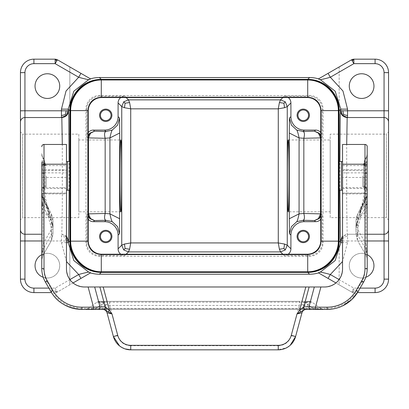 <?xml version="1.0" encoding="UTF-8"?>
<svg xmlns="http://www.w3.org/2000/svg" width="409" height="409" viewBox="0 0 409 409"><rect width="100%" height="100%" fill="white"/><g stroke="black" fill="none" stroke-linecap="round" stroke-linejoin="round"><path stroke-width="0.31" stroke-dasharray="2.04 1.53" d="M318.355 272.803L339.168 284.822L339.168 66.943L318.355 78.963M55.159 291.285L56.151 291.801L56.749 290.855L55.159 288.11L55.159 292.599L57.403 291.995L90.645 272.803M90.645 78.963L69.832 66.943L69.832 284.822L69.832 66.943L57.403 59.77A4.489 4.489 0 0 0 55.159 59.167L33.916 59.167A13.466 13.466 0 0 0 20.45 72.633L20.45 279.132A13.466 13.466 0 0 0 33.916 292.599L51.519 292.599M330.191 211.796L330.191 139.97L330.191 211.796L288.197 211.796M330.191 217.629L330.191 134.137L330.191 217.629L386.306 217.629L386.306 134.137L330.191 134.137M384.061 234.239A4.489 4.489 0 0 0 388.55 229.751A4.489 4.489 0 0 1 384.061 234.239L347.18 234.239L346.679 203.917L346.699 144.459M367.226 234.239L347.18 234.239L342.537 236.095M388.55 219.873L388.55 131.892L388.55 219.873L386.306 217.629L386.306 134.137L388.55 131.892M357.481 292.599L375.084 292.599A13.466 13.466 0 0 0 388.55 279.132L388.55 72.633A13.466 13.466 0 0 0 375.084 59.167L353.841 59.167A4.489 4.489 0 0 0 351.597 59.77L339.168 66.943L339.168 284.822L351.597 291.995L353.841 292.599L353.841 288.11L351.597 291.995L335.927 282.946M384.061 117.526L347.18 117.526M339.327 161.519L339.327 190.246M342.537 189.929L342.537 161.836L342.537 189.929M362.737 175.88L362.737 186.657L362.737 175.88M366.106 184.413L366.106 167.353L366.106 184.413A2.244 2.244 0 0 1 363.862 186.657L363.862 165.108A2.244 2.244 0 0 1 366.106 167.353M367.226 165.42L367.226 170.814A2.244 0.389 180 0 0 364.981 170.425L342.537 170.425L342.537 144.459L342.537 169.761L364.981 169.761L364.981 165.573L367.226 165.42L367.226 168.211A2.244 1.549 -0 0 1 364.981 169.761L364.981 177.465L367.226 177.465L367.226 190.727A2.244 2.209 0 0 0 364.981 188.518L364.981 177.465L342.537 177.465L342.537 169.761M342.537 177.465L342.537 170.425M342.537 144.459L342.537 269.03C341.454 279.914 335.467 285.901 324.582 286.985L84.418 286.985C73.533 285.901 67.546 279.914 66.462 269.03L66.462 144.459L66.462 169.761L44.019 169.761A2.244 1.549 0 0 1 41.774 168.211L41.774 165.42L44.019 165.573L44.019 172.864L41.774 172.864L41.774 168.211M66.462 188.518L44.019 188.518L44.019 193.125L66.462 193.125L66.462 169.761M66.462 161.836L66.462 189.929L66.462 161.836M66.462 177.465L44.019 177.465L44.019 188.518A2.244 2.209 0 0 0 41.774 190.727L41.774 195.338A2.244 2.209 0 0 1 44.019 193.125L44.019 170.425L66.462 170.425L66.462 144.459L44.019 144.459L44.019 165.573L66.462 165.573M66.462 170.425L66.462 193.125M367.226 214.316L367.226 200.374L366.024 204.776C367.19 202.762 366.975 208.232 366.024 211.75L367.226 214.316L367.226 252.072L366.024 249.5C366.311 253.769 366.311 255.681 366.024 255.242C366.709 256.162 366.709 252.419 366.024 244.02L367.226 244.02L367.226 153.278A8.978 8.978 0 0 1 366.024 157.767L366.868 155.798L367.226 153.278L367.226 155.2L366.024 158.897L366.024 164.755L367.226 166.913L367.226 155.2M367.226 162.255L366.024 162.255L366.024 157.767L365.574 158.544C364.496 160.538 364.496 162.7 365.574 165.037L366.024 164.755L366.024 186.744L367.226 191.826M366.024 255.242L367.226 259.73L366.024 255.242L357.809 241.008L366.024 255.242M367.226 252.072L367.226 244.02M367.226 166.913L367.226 186.744L366.024 186.744L365.283 187.823C365.365 197.015 363.938 204.986 360.999 211.729L360.697 207.818L360.999 207.312C364.168 201.31 365.595 194.812 365.283 187.823C363.683 187.823 363.683 187.823 365.283 187.823C363.683 187.823 363.683 187.823 365.283 187.823L365.283 173.309C363.693 173.309 363.693 173.309 365.283 173.309C363.693 173.309 363.693 173.309 365.283 173.309L364.797 166.023L364.03 162.818L364.797 159.893L365.574 158.544L366.024 158.897L366.479 156.867M360.702 207.808L362.333 203.421C363.657 198.181 364.24 192.982 364.082 187.823L363.662 163.314L364.261 161.984L364.797 164.382L363.647 165.359L364.797 166.023L365.574 165.037M356.004 229.786L356.004 220.993L356.004 234.275L356.004 229.786L357.809 229.786L357.809 218.319L356.464 219.653L356.004 220.993L356.464 217.327L357.809 213.897L357.164 215.926L357.809 218.319L360.999 211.729M357.164 215.926L356.51 217.603L356.464 219.653M356.51 217.603L356.464 217.327L356.51 217.603M367.226 195.614L366.024 200.006L367.226 195.589L367.226 186.744M363.642 165.323L363.662 163.339L364.03 162.818M356.004 227.537L357.809 227.465L356.832 223.835L357.809 220.446L356.464 223.917L356.004 227.522L356.464 227.562L356.403 224.147L357.354 221.295C358.688 218.181 359.485 214.48 359.695 212.363L360.825 209.909L356.004 227.537L356.403 224.147M364.261 161.984L364.797 159.893L366.024 157.767M367.226 195.589L367.226 202.072C367.328 203.14 366.924 204.638 366.024 206.571L357.809 220.528L356.004 227.184M366.024 206.571L357.809 220.528L357.809 213.897L360.999 207.312L366.024 200.006L366.024 206.448L367.226 201.995L367.226 196.371L360.825 209.587L360.222 212.792L360.825 216.095L359.659 212.925L360.523 209.602M366.024 206.448L366.024 199.214C366.832 194.965 366.832 194.756 366.024 198.595L360.825 209.587L366.024 204.776L366.024 198.595L367.226 192.527L367.226 195.134L366.024 198.595M356.377 225.093L356.832 223.835M360.222 212.792L359.889 211.724L359.659 212.925M365.283 187.823L365.283 173.309L364.797 164.382L366.024 162.255L366.024 244.02L357.809 229.786C356.755 235.287 356.755 239.025 357.809 241.008L356.004 234.275L357.809 241.008C357.379 240.231 357.379 238.314 357.809 235.267L366.024 249.5L366.024 211.75L360.825 216.095L357.809 227.465L357.809 235.267L356.004 231.407M360.825 209.909L360.825 209.587L360.825 209.909M359.889 211.724L360.298 210.093L366.663 195.65M367.226 200.374L367.226 196.371M361.674 282.179L363.616 282.016L358.156 291.474L356.213 291.637L361.674 282.179C363.882 278.268 364.986 274.153 364.981 269.833L364.981 193.907L342.537 193.907M367.226 177.465L367.226 168.211M367.226 146.703L367.226 192.619A2.244 1.288 -0 0 1 364.981 193.907L364.981 144.459L364.981 165.573L342.537 165.573M367.226 170.814L367.226 190.727M41.774 195.338L41.774 170.814A2.244 0.389 0 0 1 44.019 170.425L44.019 269.833L41.774 268.544L41.774 165.42M41.774 190.727L41.774 172.864M106.596 311.137L107.03 312.757C106.325 310.682 104.878 309.572 102.695 309.429L102.26 308.621C104.515 308.555 105.957 309.393 106.596 311.137L105.532 307.179C104.898 305.436 103.451 304.598 101.197 304.664L95.548 308.621L95.548 309.429L103.743 309.429M87.823 308.621C87.393 309.061 89.97 309.061 95.548 308.621C89.97 309.061 87.393 309.061 87.823 308.621L85.246 309.429L95.548 309.429L85.246 309.429L87.823 308.621L96.897 302.266L87.823 308.621M313.452 309.429L313.452 308.621C319.03 309.061 321.607 309.061 321.177 308.621C321.607 309.061 319.03 309.061 313.452 308.621L313.452 309.429L323.754 309.429L95.548 309.429L95.548 308.621L102.26 308.621L101.197 304.664L98.886 301.827L97.066 302.149A21.253 13.466 145 0 0 96.897 302.266M99.617 301.351L97.066 302.149L104.765 302.164L95.548 308.621L313.452 308.621L307.803 304.664L306.74 308.621C304.485 308.555 303.043 309.393 302.404 311.137L303.468 307.179C304.102 305.436 305.549 304.598 307.803 304.664L310.114 301.827L305.958 302.921L303.468 307.179M119.576 345.937L124.965 348.877M367.226 254.669A12.347 12.347 0 0 0 349.271 265.661A12.347 12.347 0 0 0 361.617 278.008A12.347 12.347 0 0 0 373.959 265.661A12.347 12.347 0 0 0 361.617 253.319A12.347 12.347 0 0 0 349.271 265.661A12.347 12.347 0 0 0 365.769 277.287M373.959 86.1A12.347 12.347 0 0 0 361.617 73.758A12.347 12.347 0 0 0 349.271 86.1A12.347 12.347 0 0 0 361.617 98.446A12.347 12.347 0 0 0 373.959 86.1M367.226 240.973L347.548 240.973L347.548 236.213L343.678 237.092L342.788 236.213L342.537 236.479M352.251 290.855L352.849 291.801L352.681 292.445M352.849 291.801L353.841 291.285M353.841 292.599A4.489 4.489 0 0 1 351.597 291.995M78.809 139.97L78.809 211.796L78.809 139.97L120.803 139.97M78.809 134.137L78.809 217.629L78.809 134.137L22.694 134.137L22.694 217.629L78.809 217.629M20.45 131.892L20.45 219.873L20.45 131.892L22.694 134.137L22.694 217.629L20.45 219.873M120.803 211.796L78.809 211.796M41.774 254.669A12.347 12.347 0 0 1 59.729 265.661A12.347 12.347 0 0 1 47.383 278.008A12.347 12.347 0 0 1 35.041 265.661A12.347 12.347 0 0 1 47.383 253.319A12.347 12.347 0 0 1 59.729 265.661A12.347 12.347 0 0 1 43.231 277.287M35.041 86.1A12.347 12.347 0 0 1 47.383 73.758A12.347 12.347 0 0 1 59.729 86.1A12.347 12.347 0 0 1 47.383 98.446A12.347 12.347 0 0 1 35.041 86.1M61.82 117.526L24.939 117.526M41.774 234.239L24.939 234.239A4.489 4.489 0 0 1 20.45 229.751A4.489 4.489 0 0 0 24.939 234.239M66.462 236.095L61.82 234.239L62.321 203.917L62.301 144.459M56.151 291.801L56.319 292.445M73.073 282.946L57.403 291.995L56.749 290.855M41.774 240.973L66.192 240.973L65.322 237.092L66.212 236.213L61.452 234.239L61.452 242.619L66.462 261.525M65.322 237.092L61.452 236.213M69.673 161.519L69.673 190.246M46.263 175.88L46.263 186.657L46.263 175.88M42.894 167.353L42.894 184.413L42.894 167.353A2.244 2.244 0 0 1 45.138 165.108L45.138 186.657A2.244 2.244 0 0 1 42.894 184.413M41.774 170.814L41.774 195.589L42.976 200.006L41.774 195.614M44.019 269.833C44.014 274.153 45.118 278.268 47.326 282.179L45.384 282.016L50.844 291.474L52.787 291.637C58.691 301.954 68.41 307.563 81.943 308.473L81.943 309.429L327.057 309.429L327.057 308.473L81.943 308.473M41.774 155.2L42.976 158.897L43.426 158.544C44.504 160.538 44.504 162.7 43.426 165.037L42.976 164.755L42.976 157.767L44.203 159.893L42.976 157.767A8.978 8.978 0 0 1 41.774 153.278L42.132 155.798L42.976 157.767L42.976 162.255L41.774 162.255L41.774 244.02L42.976 244.02L51.191 229.786C52.245 235.287 52.245 239.025 51.191 241.008L52.996 234.275L52.996 229.786L51.191 229.786L51.191 218.319L51.831 215.926L51.191 213.897L52.536 217.327L52.996 220.993L52.536 219.653L51.191 218.319L48.001 211.729C45.062 204.986 43.635 197.015 43.717 187.823C45.317 187.823 45.317 187.823 43.717 187.823C45.317 187.823 45.317 187.823 43.717 187.823C43.405 194.812 44.832 201.31 48.001 207.312L48.303 207.818L48.001 211.729M41.774 259.73L41.774 200.374L42.976 204.776L48.175 209.587L48.778 212.792L48.175 216.095L49.341 212.925L48.175 209.587L42.976 198.595L42.976 204.776C41.805 202.762 42.03 208.273 42.976 211.75L48.175 216.095L51.191 227.465L52.996 227.522L52.536 223.917L51.646 221.295L52.168 223.835L51.191 227.465L51.191 235.267C51.621 238.314 51.621 240.231 51.191 241.008L42.976 255.242L41.774 259.73L42.976 255.242C42.291 256.162 42.291 252.419 42.976 244.02L42.976 162.255L44.203 164.382L44.739 161.984L44.203 159.893L44.97 162.818L44.203 166.023L45.358 165.323L44.203 164.382L43.717 173.309L44.203 166.023L43.426 165.037M52.996 229.786L52.996 220.993L52.996 227.184L51.191 220.528L42.976 206.571L41.774 202.082L41.774 195.134L41.774 200.374M42.976 206.571L51.191 220.804L51.191 213.897L48.001 207.312L42.976 200.006L42.976 206.448L41.774 201.995L41.774 195.589M41.774 175.88L41.774 191.146L41.774 175.88M41.774 166.913L42.976 164.755L42.976 173.309L43.717 173.309L43.717 187.823L42.976 186.744L41.774 186.744M41.774 252.072L42.976 249.5C42.689 253.769 42.689 255.681 42.976 255.242L51.191 241.008L52.996 234.275L52.996 227.522L52.536 223.917L52.536 227.562L52.996 227.522L52.996 227.184M41.774 214.316L42.976 211.75L42.976 249.5L51.191 235.267L52.996 231.407M44.97 162.818L44.203 159.893M45.358 165.323L45.338 163.339L44.739 161.984M41.774 191.826L42.976 186.744L42.976 173.309L41.774 173.309M52.536 219.653L52.536 217.327L51.831 215.926M52.623 225.093L52.168 223.835M52.996 227.537L48.175 209.587L41.774 196.371M48.778 212.792L49.111 211.724L49.341 212.925M42.976 206.448L42.976 199.214C42.168 194.97 42.168 194.761 42.976 198.595L42.337 195.65L48.477 209.602M41.774 195.134L42.976 198.595M49.111 211.724L49.305 212.363C50.005 216.658 50.788 219.638 51.646 221.295L52.608 224.168M305.257 309.429L306.305 309.429L306.74 308.621L313.452 308.621L304.23 302.164L304.23 301.351L104.765 301.351L104.765 302.164L311.934 302.149A21.253 13.466 35 0 1 312.103 302.266L321.177 308.621L312.103 302.266M310.549 309.429L306.305 309.429C304.117 309.572 302.675 310.682 301.97 312.757L302.404 311.137M278.258 349.833L278.258 345.733L130.742 345.733L130.742 349.833L278.258 349.833L287.276 347.405M289.424 345.937L290.237 345.252M301.97 312.757L303.677 306.397L303.662 305.267L302.793 304.751L303.902 302.302L305.83 301.351L309.056 301.351L311.934 302.149L309.378 301.351M104.765 301.351L99.944 301.351L101.498 301.351L103.068 302.108L103.042 302.921L98.886 301.827L99.944 301.351L103.17 301.351L105.098 302.302L106.207 304.751L109.612 305.446L299.388 305.446L299.388 301.351L305.83 301.351M103.17 301.351L109.612 301.351L109.612 305.446L117.736 335.753C119.811 342.001 124.147 345.329 130.742 345.733M109.612 301.351L299.388 301.351M278.258 345.733C284.848 345.329 289.183 342.001 291.264 335.753L299.388 305.446L302.793 304.751M303.662 305.267L305.932 302.108L303.902 302.302M310.114 301.827L309.761 301.479L305.932 302.108L305.958 302.921M291.264 335.753L295.6 336.525M106.207 304.751L105.338 305.267L105.323 306.397L113.4 336.525L117.736 335.753M308.509 301.351L304.23 301.351M305.932 302.108L307.691 301.351M105.338 305.267L103.068 302.108L99.239 301.479L98.886 301.827M105.532 307.179L103.042 302.921M323.754 309.429L321.177 308.621L323.754 309.429M103.068 302.108L105.098 302.302M367.226 192.619L367.226 268.544L364.981 269.833M332.139 309.071L332.849 308.959M335.651 308.386L342.9 305.748M367.226 175.88L367.226 191.146L367.226 175.88M320.763 132.501A6.738 6.733 -45 0 1 322.338 136.826L322.338 109.668L323.018 108.988L323.018 242.777A13.477 13.466 -135 0 1 309.552 256.244L99.448 256.244A13.477 13.466 -45 0 1 85.982 242.777L85.982 108.988A13.477 13.466 -135 0 1 99.448 95.522L309.552 95.522A13.477 13.466 -45 0 1 323.018 108.988M282.834 97.547L284.183 96.202L308.872 96.202A13.477 13.466 -45 0 1 322.338 109.668M284.183 96.202A6.738 6.733 -45 0 1 288.222 97.547M288.222 254.214A6.738 6.733 45 0 1 284.183 255.564L308.872 255.564A13.477 13.466 45 0 0 322.338 242.097L322.338 214.94A6.738 6.733 45 0 1 320.763 219.26M120.778 254.214A6.738 6.733 135 0 0 124.817 255.564L100.128 255.564L99.448 256.244M288.197 139.97L330.191 139.97M57.403 291.995A4.489 4.489 0 0 1 55.159 292.599M100.128 255.564A13.477 13.466 135 0 1 86.662 242.097L86.662 214.94A6.738 6.733 135 0 0 88.237 219.26M88.237 132.501A6.738 6.733 -135 0 0 86.662 136.826L86.662 109.668A13.477 13.466 -135 0 1 100.128 96.202L124.817 96.202A6.738 6.733 -135 0 0 120.778 97.547M343.678 237.092L342.808 240.973L347.548 240.973L347.548 242.619L342.537 261.525M322.338 136.826L321.188 137.976L320.533 137.905L321.188 137.976L320.763 135.599M322.338 214.94L321.188 213.789L320.533 213.861L321.188 213.789L320.763 216.167M86.662 214.94L87.812 213.789L88.467 213.861L87.812 213.789L88.237 216.167M87.812 213.789L87.812 137.976L88.467 137.905L87.812 137.976L88.237 135.599M320.763 215.461L321.009 213.825M320.763 136.299L321.009 137.94M88.237 136.299L87.991 137.94M88.237 215.461L87.991 213.825M341.382 161.519L341.382 190.246M367.226 160.619C365.508 166.049 364.731 164.045 364.128 164.888L362.737 165.108L363.862 165.108L363.862 186.657L362.737 186.657L364.68 187.097C365.344 186.801 366.193 188.15 367.226 191.146M367.226 173.309L365.283 173.309M367.226 172.864L342.537 172.864M342.537 188.518L364.981 188.518L364.981 193.125L342.537 193.125M364.981 144.459L364.981 187.665L342.537 187.665M367.226 188.053A2.244 0.389 180 0 0 364.981 187.665L364.981 193.125A2.244 2.209 0 0 1 367.226 195.338M41.774 177.465L44.019 177.465L44.019 172.864L66.462 172.864M41.774 188.053A2.244 0.389 -0 0 1 44.019 187.665L66.462 187.665M360.099 288.11L353.841 288.11L339.097 279.598M347.548 236.213L347.548 234.239L342.788 236.213M48.901 288.11L55.159 288.11L69.903 279.598M66.462 242.619L61.452 242.619M66.192 240.973L66.462 240.973M69.111 190.246L69.111 161.519M66.462 236.479L66.212 236.213M67.618 190.246L67.618 161.519M41.774 191.146C42.781 188.166 43.62 186.821 44.284 187.112L46.263 186.657L45.138 186.657L45.138 165.108L46.263 165.108L44.351 164.684C43.717 165.052 42.858 163.697 41.774 160.619M41.774 192.619A2.244 1.288 180 0 0 44.019 193.907L66.462 193.907M43.717 173.309C45.302 173.309 45.302 173.309 43.717 173.309C45.302 173.309 45.302 173.309 43.717 173.309L43.717 187.823M47.326 282.179L52.787 291.637M327.057 308.473C340.59 307.563 350.309 301.954 356.213 291.637M347.548 242.619L342.537 242.619M309.552 256.244L308.872 255.564M282.834 254.214L284.183 255.564M126.166 254.214L124.817 255.564M339.889 190.246L339.889 161.519M342.537 240.973L342.808 240.973M126.166 97.547L124.817 96.202M308.872 96.202L309.552 95.522M100.128 96.202L99.448 95.522M323.018 242.777L322.338 242.097M321.188 137.976L321.188 213.789M86.662 136.826L87.812 137.976M86.662 109.668L85.982 108.988M86.662 242.097L85.982 242.777M366.868 155.798L367.129 154.617M360.697 207.818L356.428 217.399L356.004 220.993M364.797 159.893L363.662 163.314M367.226 196.034L367.226 190.303M366.086 144.75L366.571 145.118M366.883 145.512L367.19 146.299M342.537 193.227L364.981 193.227C366.346 193.36 367.093 194.111 367.226 195.471M66.462 193.227L44.019 193.227C42.654 193.36 41.907 194.111 41.774 195.471M44.019 144.459L66.462 144.459M42.914 144.75L42.429 145.118M42.117 145.512L41.81 146.299M45.338 163.314L44.918 187.823L45.517 197.736C46.769 205.098 47.265 205.272 48.298 207.808M42.976 157.767L42.521 156.867M41.871 154.617L42.132 155.798M48.303 207.818L52.572 217.394L52.996 220.993M41.774 190.303L41.774 196.034M42.337 195.65L41.774 192.527M100.491 301.351L101.304 301.351M307.512 301.351L306.76 301.351M101.498 301.351L102.24 301.351"/><path stroke-width="0.61" d="M318.539 78.855A31.427 31.421 -45 0 0 309.572 77.546L99.428 77.546A31.427 31.421 -135 0 0 90.461 78.855M90.461 272.91A31.427 31.421 -45 0 0 99.428 274.219L309.572 274.219A31.427 31.421 -135 0 0 318.539 272.91M388.55 110.793L384.061 110.793L384.061 72.633L388.55 72.633L388.55 122.015A4.489 4.489 0 0 0 384.061 117.526L384.061 234.239L367.226 234.239M343.678 114.673L342.808 110.793L340.815 110.793L342.788 115.553L343.678 114.673L347.548 115.553L347.548 110.793L384.061 110.793L384.061 117.526A4.489 4.489 0 0 1 388.55 122.015A4.489 4.489 0 0 0 384.061 117.526A4.489 4.489 0 0 1 388.55 122.015L388.55 240.973L367.226 240.973M388.55 279.132A13.466 13.466 0 0 1 375.084 292.599L375.084 288.11A8.978 8.978 0 0 0 384.061 279.132L388.55 279.132L388.55 240.973M384.061 117.526L347.18 117.526L346.699 144.459M339.889 161.519L340.257 114.454L340.815 109.147L335.196 91.212L320.344 79.694L318.355 78.963L351.597 59.77L353.841 63.656L353.841 59.167L375.084 59.167L375.084 63.656A8.978 8.978 0 0 1 384.061 72.633M384.061 234.239A4.489 4.489 0 0 0 388.55 229.751A4.489 4.489 0 0 1 384.061 234.239L384.061 279.132M352.681 59.32L353.841 59.167L351.597 59.77L352.681 59.32L352.849 59.965L352.251 60.91M101.698 254.214L307.302 254.214L307.706 254.587C315.866 253.79 320.339 249.316 321.137 241.157C320.324 249.301 315.85 253.774 307.706 254.587L101.294 254.587C93.15 253.774 88.676 249.301 87.863 241.157L87.863 110.609C88.676 102.465 93.15 97.991 101.294 97.178L307.706 97.178C315.85 97.991 320.324 102.465 321.137 110.609C320.339 102.449 315.866 97.976 307.706 97.178L307.302 97.547L101.698 97.547A13.471 13.466 45 0 0 88.237 111.013L88.237 240.753L87.863 241.157C88.661 249.316 93.134 253.79 101.294 254.587L101.698 254.214A13.471 13.466 -45 0 1 88.237 240.753M338.345 241.157C338.33 257.384 323.933 271.775 307.706 271.796L101.294 271.796C85.067 271.775 70.67 257.384 70.655 241.157L70.655 110.609C70.67 94.382 85.067 79.985 101.294 79.97L307.706 79.97C323.933 79.985 338.33 94.382 338.345 110.609L338.345 241.157L321.137 241.157M342.537 189.929A2.244 2.244 0 0 1 341.382 190.246L339.327 190.246L339.204 175.88L339.327 161.519L341.382 161.519A2.244 2.244 0 0 1 342.537 161.836M367.19 146.299L367.226 268.544A26.933 26.933 0 0 1 363.616 282.016C366.029 277.747 367.231 273.258 367.226 268.544L364.981 268.544L364.981 144.459L342.537 144.459L364.981 144.459A2.244 2.244 0 0 1 367.226 146.703A2.244 2.244 0 0 0 364.981 144.459L342.537 144.459L342.537 269.03A17.955 17.955 0 0 1 324.582 286.985L314.322 286.985L309.015 306.776L315.477 307.185L315.477 309.429L310.549 309.429C309.48 309.214 308.969 308.33 309.015 306.776L303.805 306.776C303.734 308.33 304.219 309.214 305.257 309.429L313.452 309.429M66.462 164.213L44.019 164.213L44.019 144.459A2.244 2.244 0 0 0 41.774 146.703A2.244 2.244 0 0 1 44.019 144.459L66.462 144.459L66.462 269.03A17.955 17.955 0 0 0 84.418 286.985L314.322 286.985M367.226 191.826L367.226 195.614M364.981 268.544A24.688 24.688 0 0 1 361.674 280.891L363.616 282.016L358.156 291.474A35.91 35.91 0 0 1 327.057 309.429L315.477 309.429M41.774 162.255L41.774 268.544A26.933 26.933 0 0 0 45.384 282.016L47.326 280.891A24.688 24.688 0 0 1 44.019 268.544L44.019 164.213L41.774 164.213M47.326 280.891L52.787 290.354L50.844 291.474L45.384 282.016C42.971 277.747 41.769 273.258 41.774 268.544L44.019 268.544M52.787 290.354A33.666 33.666 0 0 0 81.943 307.185L81.943 309.429C67.511 308.463 57.142 302.476 50.844 291.474A35.91 35.91 0 0 0 81.943 309.429L93.518 309.429L93.518 307.185L105.195 306.776L99.893 286.985M93.518 309.429L98.451 309.429C99.52 309.214 100.031 308.33 99.985 306.776L94.678 286.985M98.451 309.429L103.743 309.429C104.781 309.214 105.266 308.33 105.195 306.776L109.459 310.436L103.175 286.985M103.39 309.429L103.743 309.429L103.39 309.429M108.15 311.597L109.459 310.436L111.989 313.918L103.743 309.429M124.965 348.877L130.742 349.833A17.955 17.955 0 0 1 113.4 336.525L117.736 335.36A13.466 13.466 0 0 0 130.742 345.344L278.258 345.344A13.466 13.466 0 0 0 291.264 335.36L297.011 313.918L305.257 309.429M290.237 345.252L295.6 336.525L301.97 312.757L297.011 313.918L299.541 310.436L300.85 311.597M119.576 345.937L113.4 336.525L107.03 312.757C106.325 310.682 104.878 309.572 102.695 309.429M107.03 312.757L111.989 313.918L117.736 335.36M375.084 292.599L357.481 292.599M373.959 86.1A12.347 12.347 0 0 0 361.617 73.758A12.347 12.347 0 0 0 349.271 86.1A12.347 12.347 0 0 0 361.617 98.446A12.347 12.347 0 0 0 373.959 86.1M365.769 277.287A12.347 12.347 0 0 0 367.226 254.669M352.849 59.965L353.841 60.481M320.283 79.724C318.703 79.985 324.639 78.957 330.319 77.24L328.074 73.349M335.927 282.946L328.074 278.417L330.319 274.526C324.787 272.844 318.759 271.791 320.283 272.041M41.774 240.973L24.939 240.973L24.939 279.132L20.45 279.132L20.45 122.015A4.489 4.489 0 0 1 24.939 117.526L61.82 117.526L62.301 144.459M20.45 229.751A4.489 4.489 0 0 0 24.939 234.239L41.774 234.239M56.151 59.965L55.159 60.481L55.159 59.167L56.319 59.32L56.151 59.965L56.749 60.91L57.403 59.77L55.159 59.167L33.916 59.167A13.466 13.466 0 0 0 20.45 72.633L20.45 122.015A4.489 4.489 0 0 1 24.939 117.526A4.489 4.489 0 0 0 20.45 122.015M120.803 139.97C119.73 138.237 119.73 213.529 120.803 211.796C121.877 213.529 121.877 138.237 120.803 139.97M24.939 279.132A8.978 8.978 0 0 0 33.916 288.11L33.916 292.599A13.466 13.466 0 0 1 20.45 279.132A13.466 13.466 0 0 0 33.916 292.599L51.519 292.599M35.041 86.1A12.347 12.347 0 0 1 47.383 73.758A12.347 12.347 0 0 1 59.729 86.1A12.347 12.347 0 0 1 47.383 98.446A12.347 12.347 0 0 1 35.041 86.1M43.231 277.287A12.347 12.347 0 0 1 41.774 254.669M342.537 242.619L340.815 242.619L335.196 260.553L320.344 272.072L318.355 272.803L328.074 278.417M57.403 59.77L80.926 73.349L78.681 77.24L66.033 91.013L61.452 109.147L61.452 115.553L65.322 114.673L66.212 115.553L68.185 110.793L20.45 110.793M73.073 282.946L80.926 278.417L78.681 274.526C84.213 272.844 90.241 271.791 88.717 272.041M66.462 240.973L68.185 240.973L68.185 242.619L73.804 260.553L88.656 272.072L90.645 272.803L80.926 278.417M55.159 60.481L55.159 63.656L56.749 60.91M67.618 161.519L67.618 190.246L69.673 190.246L69.673 161.519L67.618 161.519A2.244 2.244 0 0 0 66.462 161.836M67.618 190.246A2.244 2.244 0 0 1 66.462 189.929M41.774 259.73L41.774 244.02M41.774 195.614L41.774 191.826M287.276 347.405L289.424 345.937M278.258 345.344L278.258 349.833A17.955 17.955 0 0 0 295.6 336.525L301.97 312.757C302.675 310.682 304.117 309.572 306.305 309.429M278.258 349.833L130.742 349.833L130.742 345.344M305.825 286.985L299.541 310.436L303.805 306.776L309.107 286.985M361.674 280.891L356.213 290.354A33.666 33.666 0 0 1 327.057 307.185L327.057 309.429L332.139 309.071M332.849 308.959L335.651 308.386M342.9 305.748L351.796 299.546L358.156 291.474L356.213 290.354M65.322 114.673L66.192 110.793M297.087 115.282A6.171 6.171 0 0 0 303.258 121.453A6.171 6.171 0 0 0 309.429 115.282A6.171 6.171 0 0 0 303.258 109.106A6.171 6.171 0 0 0 297.087 115.282M320.763 135.599L319.235 133.196L314.495 131.202L303.003 131.468L296.791 130.093C297.461 131.079 298.222 133.692 299.076 137.925L303.836 138.293C304.828 134.224 304.547 131.949 303.003 131.468L304.378 130.093A13.477 13.466 -45 0 1 290.911 116.631L290.911 102.935A6.738 6.733 -45 0 0 288.222 97.547M304.378 130.093L315.605 130.093A6.738 6.733 -45 0 1 320.763 132.501M88.237 132.501A6.738 6.733 -135 0 1 93.395 130.093L104.622 130.093A13.477 13.466 -135 0 0 118.089 116.631L119.551 118.099L119.704 133.012L119.551 233.667L118.089 235.134A13.477 13.466 135 0 0 104.622 221.673L93.395 221.673L94.505 220.563L90.527 218.57L88.467 213.861L87.812 213.789M101.253 79.366L307.747 79.366A31.427 31.421 -45 0 1 339.168 110.788L339.168 240.973A31.427 31.421 -135 0 1 307.747 272.394L101.253 272.394A31.427 31.421 -45 0 1 69.832 240.973L69.832 110.788A31.427 31.421 -135 0 1 101.253 79.366L99.428 77.546M297.087 236.484A6.171 6.171 0 0 0 303.258 242.655A6.171 6.171 0 0 0 309.429 236.484A6.171 6.171 0 0 0 303.258 230.313A6.171 6.171 0 0 0 297.087 236.484M297.946 236.484A5.312 5.312 0 0 0 303.258 241.796A5.312 5.312 0 0 0 308.57 236.484A5.312 5.312 0 0 0 303.258 231.172A5.312 5.312 0 0 0 297.946 236.484M69.111 161.519L68.743 114.454L68.185 109.147L73.804 91.212L88.656 79.694L90.645 78.963L80.926 73.349M33.916 63.656L33.916 59.167A13.466 13.466 0 0 0 20.45 72.633L24.939 72.633A8.978 8.978 0 0 1 33.916 63.656L55.159 63.656L78.681 77.24C84.361 78.957 90.297 79.985 88.717 79.724M126.166 97.547L128.482 99.862L123.722 101.836L121.749 106.596L124.448 107.715L130.722 108.84L129.602 102.567L128.482 99.862L280.518 99.862L279.398 102.567L278.278 108.84L284.552 107.715L287.251 106.596L285.277 101.836L280.518 99.862L282.834 97.547M287.363 175.88C287.353 156.688 287.752 139.566 288.197 139.97C289.27 138.237 289.27 213.529 288.197 211.796C287.752 212.199 287.353 195.078 287.363 175.88M111.913 236.484A6.171 6.171 0 0 1 105.742 242.655A6.171 6.171 0 0 1 99.571 236.484A6.171 6.171 0 0 1 105.742 230.313A6.171 6.171 0 0 1 111.913 236.484M111.054 236.484A5.312 5.312 0 0 1 105.742 241.796A5.312 5.312 0 0 1 100.43 236.484A5.312 5.312 0 0 1 105.742 231.172A5.312 5.312 0 0 1 111.054 236.484M289.296 218.754L289.296 133.012L299.076 137.925L299.076 213.841C298.222 218.074 297.461 220.686 296.791 221.673L303.003 220.298C304.547 219.817 304.828 217.542 303.836 213.472L299.076 213.841L289.296 218.754L289.449 233.667L290.911 235.134L290.911 248.83L287.251 245.17L284.552 244.045L278.278 242.926L279.398 249.199L280.518 251.903L285.277 249.93L287.251 245.17L287.251 106.596L290.911 102.935M118.089 116.631L118.089 102.935L121.749 106.596L121.749 245.17L123.722 249.93L128.482 251.903L129.602 249.199L130.722 242.926L124.448 244.045L121.749 245.17L118.089 248.83A6.738 6.733 135 0 0 120.778 254.214M118.089 248.83L118.089 235.134M88.237 219.26A6.738 6.733 135 0 0 93.395 221.673M284.552 244.045L283.912 248.56L279.398 249.199M290.911 235.134A13.477 13.466 45 0 1 304.378 221.673L315.605 221.673L314.495 220.563L319.235 218.57L320.763 216.167M297.946 115.282A5.312 5.312 0 0 0 303.258 120.594A5.312 5.312 0 0 0 308.57 115.282A5.312 5.312 0 0 0 303.258 109.97A5.312 5.312 0 0 0 297.946 115.282M296.791 130.093L291.428 125.128L289.449 118.099L289.296 133.012M320.763 219.26A6.738 6.733 45 0 1 315.605 221.673M290.911 248.83A6.738 6.733 45 0 1 288.222 254.214M285.277 101.836L283.912 103.201L279.398 102.567M111.054 115.282A5.312 5.312 0 0 1 105.742 120.594A5.312 5.312 0 0 1 100.43 115.282A5.312 5.312 0 0 1 105.742 109.97A5.312 5.312 0 0 1 111.054 115.282M111.913 115.282A6.171 6.171 0 0 1 105.742 121.453A6.171 6.171 0 0 1 99.571 115.282A6.171 6.171 0 0 1 105.742 109.106A6.171 6.171 0 0 1 111.913 115.282M120.778 97.547A6.738 6.733 -135 0 0 118.089 102.935M283.912 248.56L285.277 249.93M388.55 72.633A13.466 13.466 0 0 0 375.084 59.167A13.466 13.466 0 0 1 388.55 72.633M283.912 103.201L284.552 107.715M102.066 79.96L101.698 79.591L307.302 79.591L306.934 79.96M306.934 271.801L307.302 272.174A31.432 31.421 -135 0 0 338.724 240.753L338.724 111.013A31.432 31.421 135 0 0 307.302 79.591M307.302 272.174L101.698 272.174A31.432 31.421 135 0 1 70.276 240.753L70.276 111.013A31.432 31.421 -135 0 1 101.698 79.591M296.791 221.673L291.428 226.632L289.449 233.667M112.209 221.673C111.539 220.686 110.778 218.074 109.924 213.841L105.164 213.472C104.172 217.542 104.453 219.817 105.997 220.298L112.209 221.673L117.572 226.632L119.551 233.667M119.551 118.099L117.572 125.128L112.209 130.093L105.997 131.468C104.453 131.949 104.172 134.224 105.164 138.293L109.924 137.925C110.778 133.692 111.539 131.079 112.209 130.093M124.448 107.715L125.088 103.201L129.602 102.567M315.605 130.093L314.495 131.202L318.473 133.196L320.533 137.905L321.188 137.976M321.188 213.789L320.533 213.861L318.473 218.57L314.495 220.563L303.003 220.298L304.378 221.673M87.812 137.976L88.467 137.905L90.527 133.196L94.505 131.202L89.765 133.196L88.237 135.599M88.237 216.167L89.765 218.57L94.505 220.563L105.997 220.298L104.622 221.673M319.235 218.57L320.763 215.461M319.976 217.266L318.473 218.57M320.763 136.299L319.235 133.196M319.976 134.5L318.473 133.196M89.765 133.196L88.237 136.299M89.024 134.5L90.527 133.196M88.237 215.461L89.765 218.57M89.024 217.266L90.527 218.57M123.722 249.93L125.088 248.56L129.602 249.199M125.088 248.56L124.448 244.045M125.088 103.201L123.722 101.836M307.302 97.547A13.471 13.466 -45 0 1 320.763 111.013L320.763 240.753A13.471 13.466 45 0 1 307.302 254.214M320.763 111.013L321.137 110.645L321.137 241.121L320.763 240.753M101.698 97.547L101.294 97.178C93.134 97.976 88.661 102.449 87.863 110.609L88.237 111.013M342.788 115.553L347.548 117.526L347.548 115.553M340.446 110.793C340.871 114.852 343.115 117.097 347.18 117.526M375.084 63.656L353.841 63.656L330.319 77.24L342.967 91.013L347.548 109.147L347.548 110.793L342.808 110.793M307.706 254.587L307.706 271.796M307.706 97.178L307.706 79.97M321.137 110.609L338.345 110.609M341.382 190.246L341.382 161.519M367.226 164.213L342.537 164.213M81.943 307.185L93.518 307.185L88.109 286.985M339.097 279.598L330.319 274.526L342.537 261.525M375.084 288.11L360.099 288.11M339.168 110.788L340.815 109.147L347.548 109.147M24.939 72.633L24.939 240.973L20.45 240.973M69.903 279.598L78.681 274.526L66.462 261.525M33.916 288.11L48.901 288.11M69.832 240.973L68.185 242.619L66.462 242.619M68.554 110.793C68.129 114.852 65.885 117.097 61.82 117.526M66.462 236.095L68.554 240.973L69.111 190.246M61.452 115.553L61.452 117.526L66.212 115.553M68.554 240.973L68.185 240.973L66.462 236.479M291.264 335.36L295.6 336.525M320.891 286.985L315.477 307.185L327.057 307.185M342.537 236.479L340.815 240.973L340.446 240.973L339.889 190.246M342.537 236.095L340.446 240.973M119.704 218.754L109.924 213.841L109.924 137.925L119.704 133.012M309.572 77.546L307.747 79.366M99.428 274.219L101.253 272.394M126.166 254.214L128.482 251.903L280.518 251.903L282.834 254.214M130.722 108.84L278.278 108.84L278.278 242.926L130.722 242.926L130.722 108.84M342.537 240.973L340.815 240.973L340.815 242.619L339.168 240.973M309.572 274.219L307.747 272.394M61.452 109.147L68.185 109.147L69.832 110.788M289.449 118.099L290.911 116.631M93.395 130.093L94.505 131.202L105.997 131.468L104.622 130.093M105.164 213.472L88.467 213.861L88.467 137.905L105.164 138.293L105.164 213.472M320.533 137.905L320.533 213.861L303.836 213.472L303.836 138.293L320.533 137.905M101.294 97.178L101.294 79.97M87.863 110.609L70.655 110.609M87.863 241.157L70.655 241.157M101.294 254.587L101.294 271.796M102.066 271.801L101.698 272.174M70.65 240.385L70.276 240.753M338.724 111.013L338.35 111.381M338.35 240.385L338.724 240.753M70.65 111.381L70.276 111.013M367.226 190.303L367.226 196.034M364.981 144.459L366.086 144.75M366.571 145.118L366.883 145.512M44.019 144.459L42.914 144.75M42.429 145.118L42.117 145.512M41.81 146.299L41.774 146.703M41.774 196.034L41.774 190.303"/></g></svg>
